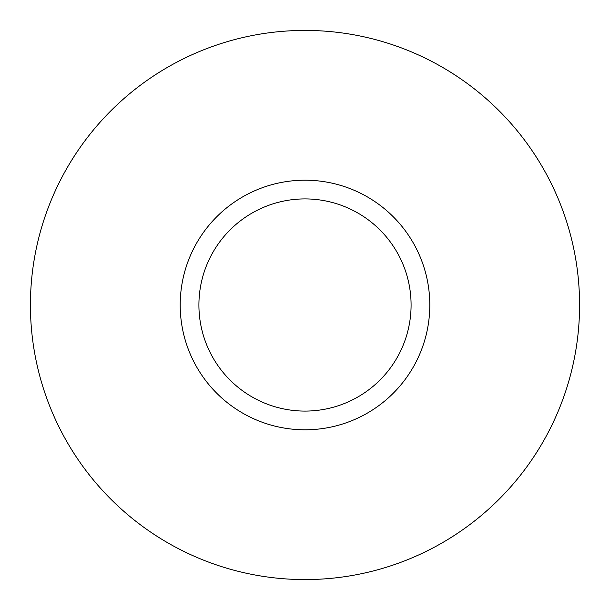 <?xml version="1.0" encoding="UTF-8"?>
<svg xmlns="http://www.w3.org/2000/svg" width="610" height="610" viewBox="0 0 610 610"><rect width="100%" height="100%" fill="white"/><g stroke="black" fill="none" stroke-linecap="round" stroke-linejoin="round"><path stroke-width="0.91" d="M364.833 414.525A124.806 124.806 0 0 0 414.525 245.167A124.806 124.806 0 0 0 245.167 195.475A124.806 124.806 0 0 0 195.475 364.833A124.806 124.806 0 0 0 364.833 414.525M355.859 398.101A106.087 106.087 0 0 0 398.101 254.141A106.087 106.087 0 0 0 254.141 211.899A106.087 106.087 0 0 0 211.899 355.859A106.087 106.087 0 0 0 355.859 398.101M173.362 64.035A274.576 274.576 0 0 1 545.965 173.362A274.576 274.576 0 0 1 436.638 545.965A274.576 274.576 0 0 1 64.035 436.638A274.576 274.576 0 0 1 173.362 64.035"/></g></svg>

